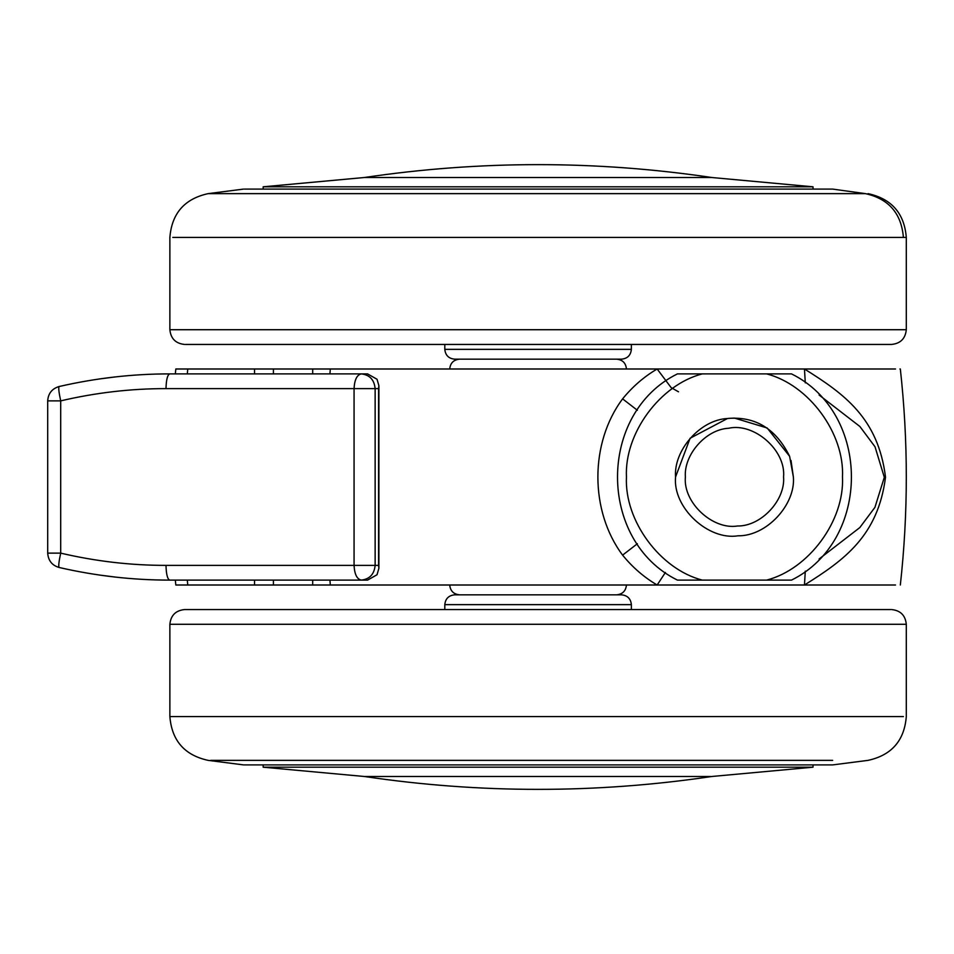 <?xml version="1.0" encoding="UTF-8"?>
<svg xmlns="http://www.w3.org/2000/svg" width="954" height="954" viewBox="0 0 954 954"><rect width="100%" height="100%" fill="white"/><g stroke="black" fill="none" stroke-linecap="round" stroke-linejoin="round"><path stroke-width="1.43" d="M312.697 373.896L312.697 368.995L273.416 368.995L273.416 373.896M329.929 580.104L330.311 585.005L187.747 585.005L187.318 580.104M378.595 388.624L378.893 385.69L377.021 379.251L367.576 373.896L169.705 373.896C132.821 373.861 95.949 378.07 59.112 386.525C58.337 387.598 58.862 392.38 60.698 400.871L60.698 553.129C95.794 561.334 130.889 565.412 165.996 565.376L378.595 565.376L378.595 388.624L375.137 388.624C374.254 379.752 369.651 374.839 361.304 373.896C356.939 374.839 354.53 379.752 354.065 388.624L165.996 388.624C166.234 379.752 167.475 374.839 169.705 373.896M48.582 553.129L60.698 553.129C58.862 561.62 58.337 566.402 59.112 567.475C95.949 575.93 132.821 580.139 169.705 580.104L367.576 580.104L377.021 574.749L378.893 568.31L378.595 565.376M99.121 575L115.994 577.158M115.899 376.854L99.121 379M244.427 189.095L832.663 189.095L865.457 193.638C888.746 198.837 901.399 213.434 903.402 237.427L906.3 237.427C904.356 213.386 891.608 198.79 868.057 193.638M264.008 186.805L813.023 186.805L711.887 177.516C596.023 160.344 480.16 160.344 364.297 177.516L711.35 177.516M185.47 344.442L891.549 344.442C900.481 343.535 905.394 338.622 906.3 329.714L906.3 237.427M444.802 344.442L444.802 349.355C445.423 355.305 448.69 358.573 454.629 359.169L621.519 359.169C627.482 358.573 630.761 355.305 631.369 349.355L631.369 344.442M244.069 764.905L832.663 764.905L868.057 760.362C891.608 755.21 904.356 740.614 906.3 716.573L906.3 624.286C905.394 615.378 900.481 610.465 891.573 609.558M243.604 764.905L208.115 760.362M263.674 767.195L813.023 767.195L711.887 776.484C596.023 793.656 480.16 793.656 364.297 776.484L263.161 767.195L263.161 764.905M364.619 776.484L710.67 776.484L364.619 776.484M184.635 609.558L890.714 609.558M444.802 609.558L444.802 604.645C445.423 598.695 448.69 595.427 454.629 594.831L621.519 594.831C627.482 595.427 630.761 598.695 631.369 604.645L475.068 604.645M789.614 456.286L793.382 477C795.708 504.606 766.646 536.291 738.062 535.802C708.381 540.656 672.665 507.755 675.551 477L690.088 438.256L727.508 418.496C755.21 416.051 775.912 428.644 789.614 456.286L767.159 427.988L734.473 418.09L728.594 418.377M791.021 460.472L793.382 477C795.708 504.606 766.646 536.291 738.062 535.802C708.381 540.656 672.665 507.755 675.551 477C673.5 450.753 699.664 419.891 727.508 418.496M728.677 428.251C753.922 422.443 786.072 450.121 783.568 477C785.5 500.003 761.28 526.417 737.466 526C712.733 530.042 682.969 502.627 685.377 477C683.66 455.13 705.471 429.407 728.677 428.251M791.51 580.104L766.658 580.104C808.897 569.216 844.672 520.562 842.477 477C844.672 433.438 808.897 384.784 766.658 373.896L791.51 373.896C871.384 413.285 871.384 540.715 791.51 580.104M677.423 373.896L702.275 373.896C660.037 384.784 624.262 433.438 626.456 477C624.262 520.562 660.037 569.216 702.275 580.104L677.423 580.104C597.55 540.715 597.55 413.285 677.423 373.896M702.275 580.104L766.658 580.104M766.658 373.896L702.275 373.896M364.619 177.516L711.887 177.516M616.642 594.831C622.557 594.211 625.824 590.943 626.456 585.005L538.092 585.005M361.59 368.995L187.747 368.995L187.318 373.896M254.539 373.896L254.539 368.995M329.929 373.896L330.311 368.995L356.152 368.995M254.539 580.104L254.539 585.005M665.403 572.46L657.151 585.005L804.46 585.005L805.295 571.16M895.52 368.995L804.46 368.995C844.588 394.074 878.157 418.281 885.515 477.179C878.014 535.754 844.493 560.01 804.46 585.005L657.151 585.005C644.045 577.289 632.526 567.332 622.604 555.133C589.679 511.129 589.608 442.966 622.604 398.867C632.585 386.608 644.105 376.651 657.151 368.995L804.46 368.995L805.295 382.84M819.092 558.996L859.804 527.586L874.925 507.361L884.322 477.31L875.033 446.806L859.852 426.462L819.092 395.004M330.311 368.995L657.151 368.995L671.139 387.622L678.509 391.808M369.174 368.995L353.803 368.995M900.337 585.005C908.291 513.002 908.291 440.998 900.337 368.995L899.944 368.995M804.46 585.005L895.52 585.005M637.367 543.732L622.604 555.133M637.367 410.268L622.604 398.867M330.311 585.005L657.151 585.005M175.309 580.104L175.834 585.005L187.747 585.005M189.393 368.995L175.834 368.995L175.309 373.896M48.582 400.871L60.698 400.871C95.794 392.666 130.889 388.588 165.996 388.624M169.705 580.104C167.475 579.161 166.234 574.248 165.996 565.376M354.065 388.624L375.137 388.624L375.137 565.376C374.254 574.248 369.651 579.161 361.304 580.104C356.939 579.161 354.53 574.248 354.065 565.376L354.065 388.624M444.802 349.355L631.333 349.355M243.52 193.638L208.127 193.638C184.563 198.79 171.815 213.386 169.872 237.427L169.872 329.714L906.276 329.714M172.781 237.427L903.402 237.427M210.727 193.638L865.457 193.638M444.838 604.645L477.048 604.645M169.907 624.286L906.3 624.286M184.611 609.558C175.691 610.465 170.778 615.378 169.872 624.286L169.872 716.573L903.402 716.573M210.727 760.362L832.663 760.362M273.416 585.005L273.416 580.104M312.697 585.005L312.697 580.104M378.893 385.69L378.893 568.31M59.112 567.475C52.065 565.412 48.26 560.63 47.7 553.129L47.7 400.871C48.177 393.477 51.981 388.695 59.112 386.525M364.297 177.516L263.161 186.805L263.161 189.095M813.023 189.095L813.023 186.805M169.872 329.714C170.778 338.622 175.691 343.535 184.611 344.442M208.115 193.638L243.52 189.095M631.369 609.558L631.369 604.645M813.023 764.905L813.023 767.195M169.872 716.573C171.815 740.614 184.563 755.21 208.127 760.362M626.456 368.995C625.848 363.045 622.58 359.777 616.642 359.169M449.716 368.995C450.324 363.045 453.603 359.777 459.542 359.169M449.716 585.005C450.324 590.955 453.603 594.223 459.542 594.831"/></g></svg>
